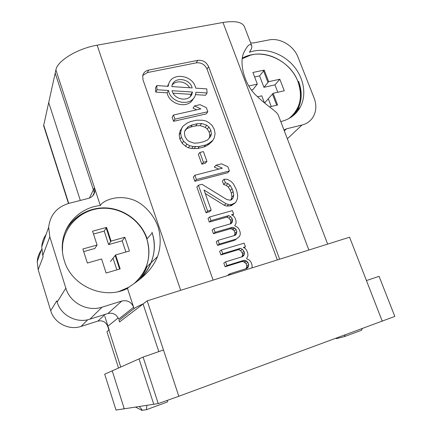 <?xml version="1.0" encoding="UTF-8"?>
<svg xmlns="http://www.w3.org/2000/svg" width="432" height="432" viewBox="0 0 432 432"><rect width="100%" height="100%" fill="white"/><g stroke="black" fill="none" stroke-linecap="round" stroke-linejoin="round"><path stroke-width="0.65" d="M68.483 203.477L43.621 125.658L55.895 69.898C57.305 60.853 77.452 48.519 97.119 45.198L222.993 22.475C235.105 20.574 242.271 22.01 244.474 26.784L251.694 45.646C250.02 42.957 247.342 45.403 243.659 52.979C239.15 62.813 244.053 84.742 256.819 96.077C268.261 107.114 276.674 110.943 278.451 115.544L327.661 244.107M143.348 303.782C138.629 305.872 135.54 307.481 134.087 308.605L119.016 320.339L119.545 321.975L143.084 303.982L158.809 351.605M120.739 367.049L107.719 326.3C105.808 321.856 102.497 320.134 97.794 321.122L105.262 314.339M42.773 255.501L41.737 246.802C42.055 242.309 43.502 238.221 46.078 234.544M42.676 244.15L44.469 239.085M134.087 308.605L127.478 288.43C130.037 285.25 149.369 276.68 157.507 256.603C160.596 248.189 161.185 237.692 158.247 227.367C153.63 213.732 142.76 203.515 133.672 200.027C117.056 193.79 102.368 201.15 100.321 205.524L94.468 187.655L94.781 191.689C94.063 195.107 91.957 197.332 88.468 198.374L68.882 203.369C56.889 207.047 50.15 215.012 48.654 227.264L49.82 236.828L65.837 288.166C70.081 302.94 87.588 312.039 102.055 307.168L121.835 301.023C127.397 299.894 131.328 301.968 133.645 307.255L118.622 319.113C116.548 314.323 112.979 312.449 107.914 313.502L89.915 319.162C76.772 323.638 60.944 315.463 57.143 302.076M41.364 250.058C38.923 253.519 37.541 257.364 37.228 261.592L38.173 269.719L50.717 310.667C54.211 323.066 68.85 330.604 81.065 326.419L97.794 321.122M111.451 371.272L112.234 370.84L124.265 408.791L123.331 408.769M112.234 370.84L139.018 358.895L153.754 404.271L124.265 408.791M362.302 328.655L361.481 330.286L344.401 336.593L345.179 334.967M344.401 336.593L336.539 338.623L336.042 338.337M167.719 400.221L167.443 401.949L146.378 409.73L142.349 410.243L139.352 406.48M146.378 409.73L146.875 405.329M167.087 294.592L171.045 293.344M316.089 247.747L318.908 246.861M279.634 259.205L208.586 66.668C206.356 61.992 202.738 59.897 197.732 60.377L148.597 70.097C145.438 70.837 143.473 72.7 142.711 75.681L143.024 79.925L213.106 280.12M280.768 121.597C289.499 119.486 295.963 114.739 300.164 107.352C307.12 94.727 303.777 76.901 292.491 64.703C281.232 52.472 263.25 47.169 249.394 52.277C251.424 49.351 252.191 47.137 251.694 45.646M127.478 288.43C104.366 300.402 71.518 286.216 64.255 260.501C62.473 254.761 61.879 248.962 62.467 243.097C64.26 223.403 80.93 207.387 100.321 205.524M283.991 130.016L286.421 128.839L301.968 125.037C306.936 123.746 310.689 120.998 313.238 116.78C316.37 111.11 316.661 104.868 314.118 98.037L297.983 57.105C293.717 45.689 280.039 37.552 268.947 39.938L253.481 42.941L250.663 42.946M147.15 238.788C141.588 222.318 125.815 209.822 108.27 208.073C90.742 206.323 73.019 215.725 65.356 231.53M146.961 266.706L146.918 266.825C145.206 271.507 142.722 275.762 139.466 279.58M119.61 269.044L115.177 255.496L110.473 261.452M108.605 244.604L110.662 241.699L106.18 228.004M254.178 54.351C249.928 54.848 246.013 56.084 242.433 58.066M296.935 110.516L293.657 115.301M276.712 105.203L272.435 94.057L264.573 103.016M263.93 87.302L259.583 75.908L263.93 87.302L268.645 81.659L263.93 87.302L274.963 84.883L279.828 79.234L274.963 84.883L277.798 92.243L274.963 84.883L263.93 87.302L267.986 82.447L263.563 70.907M277.328 259.929L207.036 69.098C204.822 64.449 201.226 62.37 196.252 62.856L147.42 72.571L142.765 75.443M173.491 115.009L172.13 117.191L173.588 121.306L206.275 113.902L207.846 111.726L206.366 107.665L200.065 104.679L194.519 105.905L200.848 108.896L173.491 115.009L174.96 119.151L207.846 111.726M194.519 105.905L193.034 108.124L196.657 109.836M182.882 126.311L180.074 130.977L179.177 134.924L179.939 139.239L182.126 143.235L185.479 146.2L188.336 147.771L191.651 148.478L197.759 148.5L204.028 146.972L207.252 145.438L211.34 142.204L212.96 140.206L214.288 137.641L215.109 133.709L214.299 129.438L212.117 125.496L208.802 122.564L205.988 120.992L202.721 120.263L196.657 120.172L190.361 121.613L187.088 123.104L182.882 126.311L181.494 128.882L180.592 132.851L181.364 137.198L183.562 141.221L186.943 144.202L189.821 145.789L193.153 146.502L199.298 146.529L205.61 144.995L208.85 143.456L212.96 140.206M199.892 152.458L198.342 154.391L201.83 164.144L205.33 163.258L206.933 161.384L203.413 151.589L199.892 152.458L203.413 162.27L206.933 161.384M194.87 175.241L193.336 177.039L194.837 181.289L227.675 172.741L229.424 170.942L227.896 166.752L221.524 163.804L215.957 165.224L222.356 168.178L194.87 175.241L196.382 179.518L229.424 170.942M215.957 165.224L214.299 167.065L218.727 169.112M198.412 185.231L196.852 186.964L205.978 212.717L209.531 211.729L211.194 210.168L204.017 190.015L226.006 203.693L228.625 204.541L231.682 204.482L235.613 202.603L237.357 198.99L237.708 195.772L236.855 191.338L235.823 188.509L233.334 183.762L230.926 181.31L227.124 179.231L224.089 179.258L225.364 182.785L227.966 183.643L230.126 185.393L232.103 188.735L233.129 191.57L233.723 195.302L233.107 197.813L231.53 199.811L230.137 200.194L226.822 199.535L201.982 184.291L198.412 185.231L207.614 211.156L211.194 210.168M205.249 193.471L224.257 205.286L226.859 206.129L231.287 205.681L235.613 202.603M224.089 179.258L222.367 181.008L223.636 184.513L226.217 185.366L228.361 187.099L230.326 190.426L231.347 193.234L231.935 196.943L230.888 199.989M209.677 216.967L210.967 220.606L228.739 215.579L230.666 216.621L232.146 218.587L232.67 220.028L232.043 222.599L230.893 223.727L213.818 228.641L215.12 232.303L232.195 227.356L234.835 228.193L236.061 229.435L236.844 231.617L236.223 234.209L235.073 235.354L217.987 240.381L219.294 244.064L236.385 238.999L239.382 236.498L240.262 234.63L240.176 232.243L239.128 229.343L237.643 227.372L234.754 225.812L236.077 223.036L235.996 220.671L234.954 217.787L233.474 215.827L231.552 214.785L233.653 214.191L232.357 210.6L209.677 216.967L208.024 218.489L209.304 222.102L226.962 217.096L228.879 218.133L230.348 220.082L230.866 221.519L230.326 223.889M213.818 228.641L212.128 230.083L213.419 233.717L230.391 228.793L232.054 229.106L234.23 230.861L235.008 233.026L234.414 235.548M217.987 240.381L216.265 241.742L217.561 245.403L234.549 240.359L236.385 238.999M252.05 267.878L252.077 265.167L251.014 262.219L249.512 260.226L246.602 258.671L247.914 255.814L247.822 253.4L246.764 250.468L245.268 248.481L243.335 247.444L245.441 246.807L244.123 243.157L221.389 249.977L219.64 251.273L220.941 254.95L238.642 249.593L240.565 250.625L242.055 252.601L242.579 254.059L242.406 255.733L241.753 256.889M221.389 249.977L222.707 253.676L240.516 248.297L242.455 249.334L243.95 251.321L244.48 252.79L244.307 254.475L242.719 256.597L225.601 261.846L223.814 263.061L225.126 266.76L242.141 261.5L243.805 261.797L245.997 263.558L246.791 265.761L246.618 267.446L245.819 268.78M225.601 261.846L226.924 265.572L244.042 260.28L246.694 261.101L247.93 262.359L248.729 264.573L248.119 267.23L246.969 268.418L229.846 273.791L228.02 274.925L228.182 275.384M168.982 83.3L167.443 86.287M195.485 94.624L205.535 95.261L207.09 92.977L206.788 88.884L195.669 88.15C193.244 74.747 171.283 71.734 168.539 84.623L168.226 86.335L156.762 85.579L155.52 87.955L155.747 92.097L167.157 92.821C169.312 105.176 188.887 109.264 193.379 98.458M184.896 130.923L186.862 128.655L190.809 126.997L195.685 125.869L200.086 125.588L205.205 127.348L207.322 129.065L209.245 132.311L209.795 135.88L209.207 138.089M189.632 87.75C186.16 81.34 176.148 79.742 172.19 85.039M173.097 93.199L190.993 94.338L192.456 92.032L192.164 93.285C189.913 102.303 174.285 100.391 172.044 90.72L192.456 92.032M190.409 96.363L190.993 94.338M173.588 121.306L174.96 119.151M197.197 123.757L201.625 123.482L206.782 125.253L208.915 126.986L210.848 130.248L211.405 133.844L210.767 136.237L207.598 139.995L203.661 141.696L198.752 142.879L194.276 143.197L189.038 141.426L186.872 139.676L184.923 136.361L184.394 132.716L185.069 130.302L188.32 126.554L192.294 124.891L197.197 123.757L195.685 125.869M229.846 273.791L230.186 274.752M209.077 144.245L210.686 142.258M207.252 145.438L208.85 143.456M204.028 146.972L205.61 144.995M197.759 148.5L199.298 146.529M194.006 148.657L195.523 146.686M191.651 148.478L193.153 146.502M188.336 147.771L189.821 145.789M185.479 146.2L186.943 144.202M182.126 143.235L183.562 141.221M179.939 139.239L181.364 137.198M179.177 134.924L180.592 132.851M180.074 130.977L181.494 128.882M200.086 125.588L201.625 123.482M190.809 126.997L192.294 124.891M186.862 128.655L188.32 126.554M209.795 135.88L211.405 133.844M209.245 132.311L210.848 130.248M207.322 129.065L208.915 126.986M205.205 127.348L206.782 125.253M201.83 164.144L203.413 162.27M194.837 181.289L196.382 179.518M231.32 199.444L233.107 197.813M231.935 196.943L233.723 195.302M231.347 193.234L233.129 191.57M230.326 190.426L232.103 188.735M228.361 187.099L230.126 185.393M226.217 185.366L227.966 183.643M223.636 184.513L225.364 182.785M231.287 205.681L233.08 204.093M229.9 206.064L231.682 204.482M226.859 206.129L228.625 204.541M224.257 205.286L226.006 203.693M205.978 212.717L207.614 211.156M209.304 222.102L210.967 220.606M226.962 217.096L228.739 215.579M232.4 215.244L233.653 214.191M217.561 245.403L219.294 244.064M234.49 235.521L236.223 234.209M234.83 234.673L236.666 233.275M235.008 233.026L236.844 231.617M234.23 230.861L236.061 229.435M233.01 229.624L234.835 228.193M232.054 229.106L233.869 227.669M230.391 228.793L232.195 227.356M213.419 233.717L215.12 232.303M230.531 223.835L232.043 222.599M230.683 223.15L232.486 221.675M230.866 221.519L232.67 220.028M230.348 220.082L232.146 218.587M228.879 218.133L230.666 216.621M220.941 254.95L222.707 253.676M238.642 249.593L240.516 248.297M243.994 247.801L245.441 246.807M246.181 268.402L248.119 267.23M246.618 267.446L248.557 266.269M246.791 265.761L248.729 264.573M245.997 263.558L247.93 262.359M244.771 262.31L246.694 261.101M243.805 261.797L245.722 260.582M242.141 261.5L244.042 260.28M225.126 266.76L226.924 265.572M241.963 256.678L243.864 255.425M242.406 255.733L244.307 254.475M242.579 254.059L244.48 252.79M242.055 252.601L243.95 251.321M240.565 250.625L242.455 249.334M167.157 92.821L168.475 90.488C170.802 103.783 192.321 106.99 195.458 94.694L195.961 92.259L207.09 92.977M155.747 92.097L156.989 89.748L168.475 90.488M156.762 85.579L156.989 89.748M192.17 87.917L171.79 86.573L171.974 85.73C174.01 76.378 189.88 78.187 192.17 87.917M101.579 258.968L106.121 273.013L101.579 258.968L87.356 263.045L82.868 248.989L97.07 245.025L92.594 231.179L106.58 227.383L111.078 241.115L124.891 237.26L129.438 250.987L115.603 254.95L120.166 268.882L106.121 273.013L120.166 268.882L115.603 254.95L129.438 250.987L124.891 237.26L111.078 241.115L106.58 227.383L92.594 231.179L97.07 245.025L82.868 248.989L87.356 263.045L101.579 258.968M134.249 283.441C147.647 271.069 151.799 256.122 146.702 238.583C140.152 218.122 117.072 204.568 95.823 209.023L91.163 210.157C73.58 215.595 60.777 233.528 62.532 252.434M118.363 291.595L121.883 290.579L129.109 287.086L119.248 291.384M62.44 251.586L62.602 244.879C64.676 225.05 81.875 209.396 101.531 208.3C121.192 207.085 140.524 220.131 146.702 238.583C149.715 247.795 149.65 256.927 146.513 265.993C144.007 272.846 139.925 278.662 134.266 283.43M48.713 102.535L80.32 200.453L48.713 102.535L43.735 125.156L68.737 203.407L43.735 125.156L55.183 73.132L94.419 193.088L55.183 73.132L48.713 102.535L80.32 200.453M116.851 269.86L113.044 258.201L115.603 254.95L113.044 258.201L116.851 269.86M125.885 252.002L122.186 240.797L108.605 244.609L104.204 231.109L93.512 234.031L104.204 231.109L106.58 227.383L104.204 231.109L108.605 244.609L111.078 241.115L108.605 244.609L122.186 240.797L124.891 237.26L122.186 240.797L125.885 252.002M94.84 248.47L83.7 251.591L94.84 248.47L97.07 245.025L94.84 248.47M152.248 233.042C157.086 249.399 153.214 264.6 140.638 278.645M133.169 311.564L147.188 300.845L349.574 237.217L147.188 300.845L178.826 396.279L394.821 316.424L379.08 276.34L366.433 280.557L382.288 321.289L349.574 237.217L366.433 280.557L379.08 276.34L394.821 316.424L178.826 396.279L163.48 349.979L143.084 357.08L158.236 403.585L178.826 396.279L158.236 403.585L143.084 357.08L104.711 374.193L116.008 410.054L158.236 403.585L116.008 410.054L104.711 374.193L143.084 357.08L163.48 349.979L147.188 300.845L133.169 311.564M298.582 81.362C303.248 94.365 301.639 105.646 293.755 115.214M298.042 81.886L298.566 81.319L298.042 81.886M293.744 115.225L297.497 109.96C302.06 101.169 302.416 91.622 298.566 81.319M140.67 278.613C145.255 273.775 148.716 268.488 151.054 262.753C155.034 252.59 155.423 242.671 152.226 232.983L147.134 238.734L152.226 232.983L151.94 232.162M118.535 368.032L106.925 331.625L118.535 368.032M104.803 316.278L109.161 329.913L106.925 331.625L109.161 329.913L104.803 316.278M135.518 407.068L141.971 410.378L142.711 410.195M277.598 104.998L269.53 106.861L277.598 104.998L273.11 93.296L277.598 104.998M271.247 106.461L268.31 98.761L273.11 93.296L268.31 98.761L271.247 106.461M284.294 90.79L273.11 93.296L284.294 90.79L279.828 79.234L284.294 90.79M268.645 81.659L279.828 79.234L268.645 81.659L264.211 70.097L268.645 81.659M259.583 75.908L264.211 70.097L259.583 75.908L254.61 76.966L259.583 75.908M252.904 72.473L264.211 70.097L252.904 72.473L257.326 84.116L252.904 72.473M252.769 89.748L257.326 84.116L252.769 89.748L251.548 90.018L252.769 89.748M248.756 85.973L257.326 84.116L248.756 85.973M261.781 95.828L257.521 96.779L261.781 95.828L264.492 102.951L261.781 95.828M242.347 58.655L250.609 55.118L254.345 54.313C271.652 51.905 291.411 64.233 297.902 81.513C303.161 96.876 300.154 109.226 288.884 118.562C292.221 116.127 294.883 113.114 296.87 109.523C301.32 100.926 301.666 91.589 297.902 81.513C289.953 59.416 260.177 46.829 242.352 58.595M89.413 198.077L94.468 187.655L55.895 69.898M107.719 326.3L118.152 317.952M180.689 290.315L97.119 45.198M308.858 250.02L222.993 22.475M107.914 313.502L121.835 301.023M89.915 319.162L102.055 307.168M50.717 310.667L56.765 300.845L57.159 302.076L65.837 288.166M38.173 269.719L43.146 256.711L42.784 255.501L49.82 236.828M87.712 319.75L81.065 326.419M287.35 138.791L301.968 125.037M284.326 130.885L286.421 128.839M208.586 66.668L207.036 69.098M197.732 60.377L196.252 62.856M148.597 70.097L147.42 72.571M41.699 249.124L37.228 261.592M41.737 246.802L48.654 227.264M94.781 191.689L92.707 195.89M157.507 256.608L151.006 262.883M300.164 107.352L297.513 110.009M167.616 86.297L168.539 84.623M190.701 95.58L192.164 93.285M295.024 112.433L297.491 109.96M145.795 267.829L151.049 262.759"/></g></svg>
